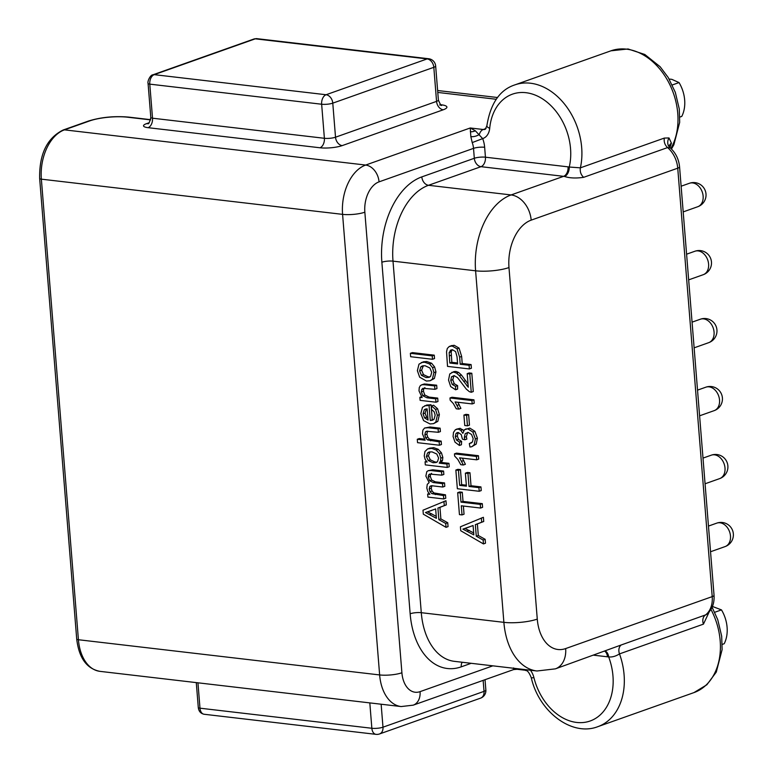 <?xml version="1.0" encoding="UTF-8"?>
<svg xmlns="http://www.w3.org/2000/svg" width="773" height="773" viewBox="0 0 773 773"><rect width="100%" height="100%" fill="white"/><g stroke="black" fill="none" stroke-linecap="round" stroke-linejoin="round"><path stroke-width="1.16" d="M605.375 651.137A7.923 5.131 -86.9 0 1 608.66 656.905C612.09 657.301 615.695 656.306 619.492 653.9L703.449 624.14L709.208 611.849M471.211 663.302L461.239 666.838A71.348 45.404 -83.3 0 1 410.154 613.772L381.872 262.231A7.923 1.826 -4.6 0 1 393.003 261.148L475.598 270.801L503.88 622.342L421.285 612.689L393.003 261.148A63.415 40.36 -83.3 0 1 428.513 185.288L481.009 166.678A7.923 5.044 96.7 0 0 485.444 157.199A7.923 1.826 -4.6 0 0 474.313 158.281A7.923 5.836 -109.5 0 0 481.009 166.678L563.604 176.331A7.923 5.044 96.7 0 0 568.039 166.852A31.712 23.345 70.5 0 1 569.247 167.036A7.923 4.947 -79.8 0 1 564.512 176.466C569.488 178.138 575.856 178.428 583.615 177.346C580.871 174.717 579.798 171.548 580.388 167.838L569.247 167.036A52.796 38.863 -109.5 0 0 537.931 96.296A52.796 38.863 -109.5 0 0 489.705 128.289A15.856 11.672 70.5 0 1 482.681 138.618L475.327 130.782L470.245 127.98L470.844 136.599L472.206 142.59L482.681 138.618A23.779 17.508 70.5 0 1 484.652 147.276L485.444 157.199L568.039 166.852M489.705 128.289A7.923 2.87 -174.6 0 1 486.874 125.748C490.507 103.398 499.841 89.784 514.866 84.885A60.719 44.699 -109.5 0 1 530.413 83.213A60.719 44.699 -109.5 0 1 580.388 167.838L664.336 138.077L669.003 137.942L671.428 143.189L670.491 146.097A60.719 44.699 70.5 0 1 669.824 147.44M436.252 516.345L427.479 511.823M428.397 511.629L435.653 508.924L436.407 518.306L425.459 512.538L435.653 508.963M437.083 462.061L435.102 462.022L430.31 459.819L428.387 455.78L430.03 451.828M427.913 418.425L426.619 417.188L425.063 413.101L426.493 408.878M430.059 376.866L428.155 376.838L423.469 374.625L421.623 370.219L423.362 365.716M473.685 532.926L464.911 528.403M465.829 528.21L473.086 525.505L473.839 534.887L462.882 529.119L473.086 525.543M457.539 362.981L451.828 362.315L451.181 351.841L452.282 349.686M446.031 527.341L448.05 526.626L447.741 522.741L440.871 518.925L439.943 507.349L446.301 504.895L445.963 500.72L422.995 510.209L423.314 514.161L446.031 527.341L445.712 523.456L438.851 519.64L437.914 508.064L444.282 505.61L443.944 501.435M443.741 498.943L443.47 495.551L431.894 493.657L430.02 491.686L429.199 488.961L429.885 486.352L432.494 485.831L442.784 487.029L442.514 483.637L433.315 482.555L429.643 480.748L428.252 477.105L428.522 475.124L429.566 474.062L441.827 475.153L441.557 471.772L430.687 470.506L428.174 470.699L426.812 471.646L425.865 476.071L429.131 482.594L427.256 484.381L426.812 487.937L427.817 491.589L429.885 494.314L427.662 494.053L427.904 497.097L443.741 498.943L445.77 498.227L445.49 494.826L433.924 492.942L432.039 490.971L431.228 488.246L431.904 485.637M442.784 487.029L444.804 486.314L444.533 482.912L435.334 481.84L431.672 480.033L430.271 476.381L430.551 474.4L431.595 473.337M441.827 475.153L443.857 474.438L443.576 471.057L432.706 469.791L428.174 470.699M447.219 467.443L446.949 464.042L439.238 463.143L440.494 461.104L440.813 458.109L439.422 453.577L436.185 450.012L431.711 448.388L427.633 448.91L424.928 451.529L424.242 455.925L425.121 459.346L427.121 462.022L425.063 461.79L425.314 464.882L447.219 467.443L449.248 466.728L448.968 463.327L441.257 462.428L442.514 460.379L442.832 457.394L441.451 452.852L438.214 449.297L433.74 447.664L429.662 448.195M439.422 445.229L439.151 441.827L427.517 439.905L425.691 437.827L424.841 434.899L425.508 431.894L426.445 431.257L438.378 432.291L438.107 428.899L428.068 427.72L424.58 428.029L422.86 430.146L422.473 433.933L425.131 440.195L417.285 439.277L417.555 442.668L439.422 445.229L441.441 444.514L441.17 441.112L429.537 439.19L427.72 437.103L426.86 434.184L427.624 431.073M438.378 432.291L440.407 431.576L440.127 428.174L430.097 427.005L424.58 428.029M424.3 439.141L419.304 438.552L417.285 439.277M433.421 419.749L432.291 419.778L431.083 404.82L426.744 405.023L422.473 407.284L420.831 413.594L423.585 420.609L430.001 423.942L433.547 423.652L435.798 422.077L437.373 415.343L435.566 409.448L431.547 405.922L431.489 409.4L434.136 411.777L435.16 415.062L434.117 419.101L432.494 420.222L430.271 420.493L429.063 405.545L424.715 405.738M433.547 423.652L437.827 421.362L439.393 414.628L437.586 408.733L433.566 405.207L431.547 405.922M435.962 402.211L435.692 398.82L427.034 397.805L422.783 395.747L421.391 391.872L421.691 389.563L422.879 388.307L434.919 389.321L434.648 385.92L424.908 384.78L422.319 384.683L420.425 385.505L419.256 387.621L419.005 390.877L422.126 397.564L419.874 397.303L420.126 400.366L435.962 402.211L437.982 401.496L437.711 398.095L429.063 397.09L424.812 395.032L423.411 391.157L423.72 388.848L424.899 387.582M434.919 389.321L436.948 388.597L436.677 385.205L424.348 383.959L421.536 384.867L424.348 383.959M430.117 380.751L434.378 378.47L435.953 371.89L434.6 366.943L431.614 363.252L426.706 361.513L423.343 361.803L418.985 364.17L417.381 370.673L419.652 377.185L426.416 381.05L430.117 380.751L432.358 379.185L433.933 372.615L432.58 367.668L429.585 363.967L424.677 362.237L421.324 362.527M432.503 359.281L434.532 358.556L434.252 355.165L412.396 352.604L410.366 353.319L410.647 356.72L432.503 359.281L432.233 355.88L410.366 353.319M483.454 543.921L485.483 543.206L485.164 539.312L478.303 535.505L477.366 523.93L483.734 521.475L483.396 517.301L460.418 526.79L460.737 530.742L483.454 543.921L483.144 540.037L476.274 536.22L475.347 524.645L481.705 522.19L481.376 518.016M480.574 508.045L482.594 507.33L482.304 503.667L463.017 501.416L462.283 492.256L459.703 491.957L457.674 492.672L459.442 514.615L462.022 514.915L461.288 505.793L480.574 508.045L480.275 504.383L460.998 502.131L460.254 492.971L457.674 492.672M462.022 514.915L464.042 514.2L463.385 506.035M479.221 491.28L481.241 490.565L480.951 486.903L471.018 485.744L469.974 472.747L467.394 472.448L465.375 473.163L466.419 486.159L459.645 485.367L458.437 470.351L455.857 470.052L457.355 488.729L479.221 491.28L478.931 487.618L468.998 486.459L467.955 473.463L465.375 473.163M466.341 485.193L461.665 484.642L460.457 469.636L457.877 469.337L455.857 470.052M476.69 459.819L478.719 459.104L478.439 455.712L456.485 453.142L454.466 453.857L454.64 456.051L457.809 459.413L460.776 464.699L463.365 464.998L459.587 457.829L476.69 459.819L476.419 456.428L454.466 453.857M463.365 464.998L465.394 464.283L462.341 458.147M471.752 446.726L476.197 444.098L477.414 438.233L474.893 431.315L469.82 428.107L464.389 429.769L462.834 433.363L460.756 430.3L458.099 429.034L455.365 429.73L453.509 432.387L453.065 436.465L454.997 442.137L459.404 445.461L459.606 442.117L456.514 440.079L455.268 436.648L455.983 433.508L457.123 432.638L458.321 432.522L461.21 434.581L462.438 439.132L464.824 439.789L464.331 437.354L465.23 433.605L468.148 432.436L471.54 434.474L473.173 438.668L472.448 441.992L469.317 443.586L469.945 447.026L471.752 446.726L474.178 444.813L475.395 438.948L472.873 432.039L467.8 428.822L465.636 429.015M463.703 430.6L460.119 428.319L456.341 429.218M459.404 445.461L461.423 444.746L461.626 441.402L458.534 439.354L457.287 435.933L458.244 432.513M464.824 439.789L466.853 439.074L466.361 436.639L467.713 432.407M471.569 442.832L469.317 443.586M467.452 425.826L469.482 425.111L468.641 414.666L465.935 414.347L463.916 415.072L464.757 425.508L467.452 425.826L466.612 415.381L463.916 415.072M472.197 403.931L474.216 403.216L473.946 399.815L451.992 397.254L449.973 397.969L450.147 400.163L453.316 403.525L456.273 408.811L458.872 409.11L455.094 401.931L472.197 403.931L471.916 400.54L449.973 397.969M458.872 409.11L460.892 408.395L457.838 402.26M468.032 383.997L461.413 374.992L458.563 372.412L455.925 371.436L453.867 371.629L449.77 373.968L448.533 380.065L450.659 386.548L455.577 389.795L455.577 386.336L452.234 384.471L450.756 380.403L451.558 376.78L454.128 375.639L457.49 377.601L466.274 389.08L469.356 391.669L471.259 392.269L469.781 373.968L467.201 373.668L468.293 387.244L459.394 375.707L456.543 373.127L453.906 372.151L451.847 372.344M455.577 389.795L457.597 389.08L457.597 385.621L454.263 383.746L452.775 379.688L453.964 375.62M471.259 392.269L473.279 391.544L471.81 373.253L469.23 372.953L467.201 373.668M469.375 368.943L469.085 365.281L460.196 364.247L459.626 357.145L457.046 348.807L452.137 346.004L449.229 346.507L447.306 348.468L446.543 351.763L447.519 366.392L469.375 368.943L471.404 368.228L471.105 364.566L462.215 363.523L461.645 356.43L459.065 348.092L454.166 345.28L451.248 345.792M447.741 522.741L445.712 523.456M446.301 504.895L444.282 505.61M439.943 507.349L437.914 508.064M440.871 518.925L438.851 519.64M431.46 485.792L430.561 485.966M430.088 448.021L427.633 448.91M433.073 462.737L428.29 460.534L426.367 456.495L427.575 452.92L428.918 452.079L431.981 451.857L436.803 454.031L438.62 458.08L437.479 461.713L436.185 462.525L433.073 462.737L435.102 462.022M428.049 420.048L424.599 417.903L423.034 413.816L424.251 409.796L425.343 409.12L427.14 408.849L428.049 420.048M426.136 377.553L421.449 375.34L419.604 370.934L420.783 366.924L422.251 365.958L425.092 365.745L429.865 367.967L431.73 372.354L430.561 376.412L429.141 377.34L426.136 377.553M451.876 345.512L449.229 346.507M452.07 349.763L450.263 350.401L452.534 349.792L455.597 351.618L457.036 356.788L457.616 363.938L449.799 363.03L449.161 352.556L451.074 349.927M445.49 494.826L443.47 495.551M429.112 493.541L427.662 494.053M443.576 471.057L441.557 471.772M444.533 482.912L442.514 483.637M448.968 463.327L446.949 464.042M426.425 461.307L425.063 461.79M441.257 462.428L439.238 463.143M441.17 441.112L439.151 441.827M440.127 428.174L438.107 428.899M431.083 404.82L429.063 405.545M432.291 419.778L430.271 420.493M437.711 398.095L435.692 398.82M421.353 396.781L419.874 397.303M436.677 385.205L434.648 385.92M434.252 355.165L432.233 355.88M485.164 539.312L483.144 540.037M483.734 521.475L481.705 522.19M477.366 523.93L475.347 524.645M478.303 535.505L476.274 536.22M482.304 503.667L480.275 504.383M462.283 492.256L460.254 492.971M463.017 501.416L460.998 502.131M480.951 486.903L478.931 487.618M460.457 469.636L458.437 470.351M461.665 484.642L459.645 485.367M469.974 472.747L467.955 473.463M471.018 485.744L468.998 486.459M478.439 455.712L476.419 456.428M461.626 441.402L459.606 442.117M468.641 414.666L466.612 415.381M473.946 399.815L471.916 400.54M471.81 373.253L469.781 373.968M457.597 385.621L455.577 386.336M471.105 364.566L469.085 365.281M462.215 363.523L460.196 364.247M451.828 362.315L449.799 363.03M530.462 670.23A15.856 11.672 70.5 0 1 533.911 677.602A7.923 0.696 166 0 1 531.273 677.728C538.878 711.614 571.798 736.843 597.867 726.659A60.719 44.699 -109.5 0 0 619.492 653.9A7.923 5.836 70.5 0 1 621.231 644.962L555.381 668.858A23.779 17.508 -109.5 0 0 565.652 648.576A39.636 25.229 96.7 0 1 537.274 619.096L508.982 267.555A23.779 5.479 -4.6 0 1 475.598 270.801A63.415 40.36 96.7 0 1 511.108 194.941L563.604 176.331A23.779 17.508 70.5 0 1 564.512 176.466M621.231 644.962L706.087 614.728C711.894 610.197 714.542 603.713 714.039 595.268L679.564 166.833C678.82 159.257 675.747 152.977 670.355 147.991L669.186 146.242M381.872 262.231A71.348 45.404 -83.3 0 1 421.816 176.891A7.923 5.836 70.5 0 0 428.513 185.288L511.108 194.941A23.779 17.508 -109.5 0 1 531.177 220.141L677.737 168.185A23.779 17.508 -109.5 0 0 667.563 147.585L670.336 147.972M669.389 146.706A7.923 4.329 -154.4 0 1 670.491 146.097M714.696 612.293L721.47 609.887A30.128 22.175 -109.5 0 1 724.195 643.725L722.243 644.411M721.47 609.887L712.445 606.457M672.268 84.972L679.042 82.576L671.834 79.348L669.138 79.039M679.825 117.1L681.767 116.404A30.128 22.175 -109.5 0 0 679.042 82.576M472.206 142.59A15.856 11.672 70.5 0 1 473.52 148.368L379.05 181.858A25.364 16.146 96.7 0 0 364.846 212.198L401.902 672.771A25.364 16.146 96.7 0 0 420.068 691.642A15.856 11.672 70.5 0 1 413.217 705.16L513.62 669.573L513.591 667.92M513.62 669.573L520.103 669.022M381.137 704.222L382.983 727.19A7.923 1.826 175.4 0 1 371.852 728.272A7.923 5.044 96.7 0 0 375.987 734.35L204.13 714.262A7.923 5.044 96.7 0 1 199.985 708.184A4.754 1.092 175.4 0 1 198.284 707.488C198.729 711.266 200.68 713.527 204.13 714.262M375.987 734.35A7.923 7.923 0 0 0 379.562 733.944A7.923 5.836 70.5 0 0 382.983 727.19L484.033 691.362A7.923 1.826 -4.6 0 0 485.859 690.018L485.029 679.699M149.092 122.743L146.455 123.68A12.687 2.918 -4.6 0 0 148.078 127.68L319.945 147.769A15.856 3.652 -4.6 0 0 342.207 145.604L443.248 109.785A7.923 5.836 70.5 0 1 436.561 101.379L433.817 67.319A7.923 1.826 -4.6 0 0 435.653 65.976A7.923 7.923 0 0 0 428.667 58.738A7.923 5.044 96.7 0 0 427.131 58.922L326.08 94.741A7.923 5.044 96.7 0 0 321.645 104.229L324.389 138.29A7.923 1.826 -4.6 0 0 335.521 137.208L436.561 101.379A7.923 1.826 -4.6 0 0 438.388 100.036C440.166 104.287 441.286 106.056 441.76 105.35L439.682 104.964M428.667 58.738L256.8 38.65A7.923 5.044 96.7 0 0 255.264 38.834L154.223 74.652L326.08 94.741A7.923 5.836 -109.5 0 1 332.776 103.147L433.817 67.319A7.923 5.836 -109.5 0 0 427.131 58.922L255.264 38.834A4.754 3.498 -109.5 0 0 253.988 38.988M342.207 145.604A7.923 5.836 70.5 0 1 335.521 137.208L332.776 103.147A7.923 1.826 175.4 0 1 321.645 104.229L149.778 84.141L152.523 118.201L324.389 138.29A7.923 5.044 96.7 0 1 319.945 147.769M483.144 680.375L484.033 691.362A7.923 5.836 70.5 0 1 480.603 698.125A7.923 7.923 0 0 0 485.859 690.018M486.874 125.748L485.289 129.284A7.923 5.836 70.5 0 1 483.26 129.497A7.923 5.044 -83.3 0 0 479.308 134.454A7.923 4.503 -18.7 0 1 470.844 136.599M710.957 609.424A60.719 44.699 70.5 0 1 693.961 692.598L597.867 726.659M533.911 677.602A52.796 38.863 -109.5 0 0 588.243 721.596A52.796 38.863 -109.5 0 0 608.66 656.905A31.712 23.345 70.5 0 1 607.462 656.799L593.877 655.214M664.336 138.077C663.746 141.788 664.819 144.957 667.563 147.585L583.615 177.346M514.866 84.885L610.95 50.815A60.719 44.699 70.5 0 1 626.507 49.153A60.719 44.699 70.5 0 1 670.945 87.04A60.719 44.699 70.5 0 1 670.887 148.474M486.062 128.502L483.26 129.497L470.245 127.98L365.668 165.055A41.22 26.234 96.7 0 0 342.584 214.363L379.64 674.935A41.22 26.234 96.7 0 0 401.148 706.561L413.217 705.16M437.779 92.431L496.218 99.263M401.148 706.561L99.93 671.351C86.711 668.732 78.972 657.958 76.711 639.039L39.655 178.466C39.201 154.146 47.056 137.99 63.222 129.98A4.754 3.498 70.5 0 1 64.449 129.854L365.668 165.055A15.856 11.672 -109.5 0 1 379.05 181.858M39.655 178.466A4.754 1.092 -4.6 0 0 41.365 179.162A41.22 26.234 -83.3 0 1 64.449 129.854L89.736 120.888A26.949 6.213 175.4 0 1 127.574 117.206L150.609 119.892M443.248 109.785A15.856 3.652 -4.6 0 0 441.219 104.78L440.765 104.722M148.078 127.68A7.923 5.044 96.7 0 0 152.523 118.201A4.754 1.092 -4.6 0 1 150.812 117.506C149.595 122.289 148.658 124.337 148.001 123.651L148.484 123.458M146.455 123.68A7.923 5.836 -109.5 0 0 148.155 123.564M63.222 129.98L88.508 121.023C100.915 117.206 114.24 115.902 128.502 117.09A4.754 3.024 96.7 0 0 127.574 117.206M88.508 121.023A4.754 3.498 70.5 0 1 89.736 120.888M99.93 671.351A41.22 26.234 -83.3 0 1 78.421 639.735L41.365 179.162L342.584 214.363A15.856 3.652 175.4 0 0 364.846 212.198M421.816 176.891L474.313 158.281L473.52 148.368A7.923 1.826 175.4 0 1 484.652 147.276M420.068 691.642L492.855 665.833M537.274 619.096A23.779 5.479 175.4 0 1 503.88 622.342A63.415 40.36 96.7 0 0 536.974 670.993L454.389 661.34A63.415 40.36 -83.3 0 1 421.285 612.689A7.923 1.826 -4.6 0 0 410.154 613.772M431.778 513.803L429.749 514.518M431.856 510.383L429.827 511.108M432.706 469.791L430.687 470.506M430.551 474.4L428.522 475.124M430.271 476.381L428.252 477.105M431.672 480.033L429.643 480.748M435.334 481.84L433.315 482.555M431.228 488.246L429.199 488.961M432.039 490.971L430.02 491.686M433.924 492.942L431.894 493.657M437.276 493.87L435.257 494.585M433.74 447.664L431.711 448.388M438.214 449.297L436.185 450.012M441.451 452.852L439.422 453.577M442.832 457.394L440.813 458.109M442.514 460.379L440.494 461.104M430.31 459.819L428.29 460.534M429.595 452.205L427.575 452.92M428.387 455.78L426.367 456.495M430.097 427.005L428.068 427.72M427.537 431.179L425.508 431.894M426.86 434.184L424.841 434.899M427.72 437.103L425.691 437.827M429.537 439.19L427.517 439.905M432.503 440.098L430.484 440.813M437.586 408.733L435.566 409.448M439.393 414.628L437.373 415.343M437.827 421.362L435.798 422.077M430.368 404.723L428.348 405.439M426.619 417.188L424.599 417.903M426.281 409.072L424.251 409.796M425.063 413.101L423.034 413.816M426.938 384.065L424.908 384.78M423.72 388.848L421.691 389.563M423.411 391.157L421.391 391.872M424.812 395.032L422.783 395.747M429.063 397.09L427.034 397.805M434.378 378.47L432.358 379.185M426.706 361.513L424.677 362.237M431.614 363.252L429.585 363.967M434.6 366.943L432.58 367.668M435.953 371.89L433.933 372.615M423.469 374.625L421.449 375.34M422.812 366.209L420.783 366.924M421.623 370.219L419.604 370.934M469.201 530.384L467.182 531.099M469.279 526.964L467.259 527.679M463.723 460.553L461.703 461.268M476.197 444.098L474.178 444.813M467.25 432.89L465.23 433.605M466.361 436.639L464.331 437.354M458.002 432.793L455.983 433.508M457.287 435.933L455.268 436.648M458.534 439.354L456.514 440.079M460.119 428.319L458.099 429.034M462.776 429.585L460.756 430.3M469.82 428.107L467.8 428.822M474.893 431.315L472.873 432.039M477.414 438.233L475.395 438.948M459.23 404.656L457.201 405.381M453.577 376.055L451.558 376.78M452.775 379.688L450.756 380.403M454.263 383.746L452.234 384.471M455.925 371.436L453.906 372.151M458.563 372.412L456.543 373.127M461.413 374.992L459.394 375.707M465.684 380.674L463.655 381.389M468.129 385.147L466.728 385.64M454.166 345.28L452.137 346.004M459.065 348.092L457.046 348.807M461.645 356.43L459.626 357.145M451.181 351.841L449.161 352.556M451.258 355.232L449.229 355.947M703.449 624.14A7.923 5.836 70.5 0 1 705.189 615.202A23.779 17.508 -109.5 0 0 712.213 596.621L565.652 648.576M679.564 166.833A7.923 1.826 -4.6 0 1 677.737 168.185L712.213 596.621A7.923 1.826 -4.6 0 0 714.039 595.268M531.177 220.141A39.636 25.229 96.7 0 0 508.982 267.555M669.94 147.691A7.923 6.86 118.8 0 1 669.003 137.942M669.215 146.107A7.923 5.575 -169.7 0 1 671.428 143.189M697.748 206.729A12.445 12.445 0 0 0 706 194.004A12.445 12.445 0 0 0 689.439 183.269A12.445 9.16 70.5 0 1 703.13 196.12A12.445 9.16 70.5 0 1 697.748 206.729L683.197 211.899M703.217 274.705A12.445 12.445 0 0 0 711.469 261.979A12.445 12.445 0 0 0 694.908 251.244A12.445 9.16 70.5 0 1 708.599 264.086A12.445 9.16 70.5 0 1 703.217 274.705L688.666 279.865M708.686 342.671A12.445 12.445 0 0 0 716.938 329.945A12.445 12.445 0 0 0 700.377 319.21A12.445 9.16 70.5 0 1 714.068 332.061A12.445 9.16 70.5 0 1 708.686 342.671L694.135 347.84M714.155 410.647A12.445 12.445 0 0 0 722.407 397.921A12.445 12.445 0 0 0 705.846 387.186A12.445 9.16 70.5 0 1 719.537 400.028A12.445 9.16 70.5 0 1 714.155 410.647L699.604 415.806M719.624 478.622A12.445 12.445 0 0 0 727.876 465.887A12.445 12.445 0 0 0 711.315 455.162A12.445 9.16 70.5 0 1 725.006 468.003A12.445 9.16 70.5 0 1 719.624 478.622L705.073 483.782M725.093 546.588A12.445 12.445 0 0 0 733.345 533.863A12.445 12.445 0 0 0 716.774 523.128A12.445 9.16 70.5 0 1 730.475 535.969A12.445 9.16 70.5 0 1 725.093 546.588L710.542 551.748M604.873 651.31A7.923 5.044 -83.3 0 1 607.462 656.799M518.654 669.263A7.923 7.749 53 0 0 513.591 669.524M523.36 669.399A7.923 5.044 96.7 0 0 525.205 670.23C525.949 671.119 527.64 668.771 531.273 677.728M197.946 682.81L199.985 708.184L371.852 728.272L369.813 702.899M148.078 83.445A4.754 1.092 175.4 0 0 149.778 84.141A7.923 5.044 96.7 0 1 154.223 74.652A4.754 3.498 -109.5 0 0 152.996 74.788C150.213 74.797 147.208 81.658 148.078 83.445L150.812 117.506M76.711 639.039A4.754 1.092 -4.6 0 0 78.421 639.735L379.64 674.935A15.856 3.652 175.4 0 0 401.902 672.771M462.157 662.248A7.923 5.836 -109.5 0 0 461.239 666.838M475.327 130.782A7.923 6.522 -23 0 1 470.322 131.729M128.502 117.09L150.658 119.68M536.974 670.993L555.381 668.858M689.439 183.269L681.129 186.216M694.908 251.244L686.598 254.191M700.377 319.21L692.067 322.157M705.846 387.186L697.536 390.133M711.315 455.162L703.005 458.099M716.774 523.128L708.474 526.075M497.522 97.514L437.624 90.518M610.95 50.815L628.043 48.97L644.808 54.477L660.142 66.739L668.22 77.503L675.322 92.373L679.254 108.867L679.689 122.289L673.863 144.783L671.447 149.025M712.097 607.269L717.75 619.685L721.682 636.189L722.117 649.61L716.281 672.095L706.851 684.772L693.961 692.598M438.388 100.036L435.653 65.976M152.996 74.788L254.046 38.969L256.8 38.65M379.562 733.944L480.603 698.125M196.284 682.617L198.284 707.488M516.664 669.225L525.205 670.23"/></g></svg>
